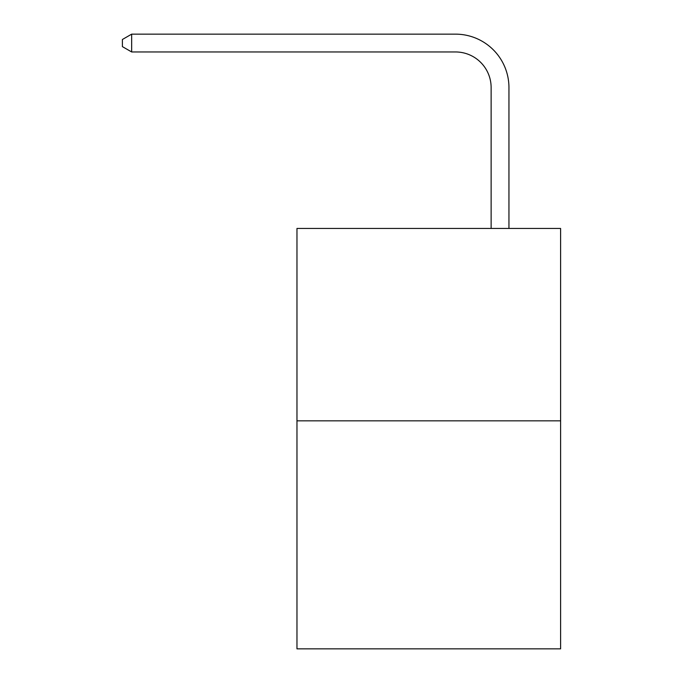 <?xml version="1.0" encoding="UTF-8"?>
<svg xmlns="http://www.w3.org/2000/svg" width="683" height="683" viewBox="0 0 683 683"><rect width="100%" height="100%" fill="white"/><g stroke="black" fill="none" stroke-linecap="round" stroke-linejoin="round"><path stroke-width="1.02" d="M560.606 420.839L560.606 228.455L296.968 228.455L296.968 648.85L560.606 648.85L560.606 420.839L296.968 420.839M491.128 228.455L491.128 87.586A35.627 35.627 0 0 0 455.501 51.959L131.657 51.959L122.394 46.623L122.394 39.494L131.657 34.15L455.501 34.15A53.436 53.436 0 0 1 508.946 87.586L508.946 228.455M491.128 87.586A35.627 35.627 0 0 0 455.501 51.959A35.627 35.627 0 0 1 491.128 87.586A35.627 35.627 0 0 0 455.501 51.959A35.627 35.627 0 0 1 491.128 87.586A35.627 35.627 0 0 0 455.501 51.959A35.627 35.627 0 0 1 491.128 87.586A35.627 35.627 0 0 0 455.501 51.959A35.627 35.627 0 0 1 491.128 87.586A35.627 35.627 0 0 0 455.501 51.959A35.627 35.627 0 0 1 491.128 87.586A35.627 35.627 0 0 0 455.501 51.959A35.627 35.627 0 0 1 491.128 87.586A35.627 35.627 0 0 0 455.501 51.959A35.627 35.627 0 0 1 491.128 87.586A35.627 35.627 0 0 0 455.501 51.959A35.627 35.627 0 0 1 491.128 87.586A35.627 35.627 0 0 0 455.501 51.959A35.627 35.627 0 0 1 491.128 87.586A35.627 35.627 0 0 0 455.501 51.959A35.627 35.627 0 0 1 491.128 87.586A35.627 35.627 0 0 0 455.501 51.959A35.627 35.627 0 0 1 491.128 87.586A35.627 35.627 0 0 0 455.501 51.959A35.627 35.627 0 0 1 491.128 87.586A35.627 35.627 0 0 0 455.501 51.959A35.627 35.627 0 0 1 491.128 87.586A35.627 35.627 0 0 0 455.501 51.959A35.627 35.627 0 0 1 491.128 87.586A35.627 35.627 0 0 0 455.501 51.959A35.627 35.627 0 0 1 491.128 87.586A35.627 35.627 0 0 0 455.501 51.959A35.627 35.627 0 0 1 491.128 87.586A35.627 35.627 0 0 0 455.501 51.959A35.627 35.627 0 0 1 491.128 87.586A35.627 35.627 0 0 0 455.501 51.959M131.657 51.959L131.657 34.15L455.501 34.15"/></g></svg>
